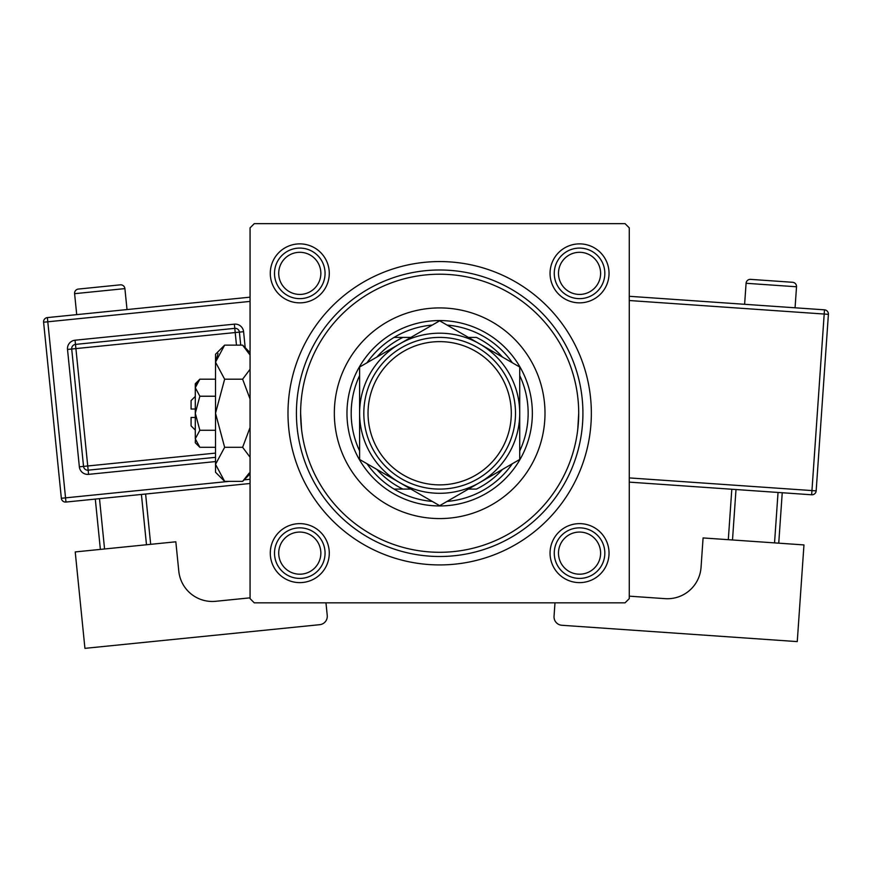 <?xml version="1.0" encoding="UTF-8"?>
<svg xmlns="http://www.w3.org/2000/svg" width="872" height="872" viewBox="0 0 872 872"><rect width="100%" height="100%" fill="white"/><g stroke="black" fill="none" stroke-linecap="round" stroke-linejoin="round"><path stroke-width="1.31" d="M550.058 273.361A29.495 29.495 0 0 1 579.553 243.877A29.495 29.495 0 0 1 609.038 273.361A29.495 29.495 0 0 1 579.553 302.857A29.495 29.495 0 0 1 550.058 273.361M550.058 553.131A29.495 29.495 0 0 1 579.553 523.636A29.495 29.495 0 0 1 609.038 553.131A29.495 29.495 0 0 1 579.553 582.627A29.495 29.495 0 0 1 550.058 553.131M270.287 553.131A29.495 29.495 0 0 1 299.783 523.636A29.495 29.495 0 0 1 329.278 553.131A29.495 29.495 0 0 1 299.783 582.627A29.495 29.495 0 0 1 270.287 553.131M270.287 273.361A29.495 29.495 0 0 1 299.783 243.877A29.495 29.495 0 0 1 329.278 273.361A29.495 29.495 0 0 1 299.783 302.857A29.495 29.495 0 0 1 270.287 273.361M287.989 413.252A151.684 151.684 0 0 1 439.662 261.567A151.684 151.684 0 0 1 591.347 413.252A151.684 151.684 0 0 1 439.662 564.925A151.684 151.684 0 0 1 287.989 413.252M625.05 223.646L254.275 223.646L250.068 227.865L250.068 598.639L254.275 602.846L625.05 602.846L629.268 598.639L629.268 227.865L625.05 223.646M301.548 429.253L300.622 413.252A139.04 139.04 0 0 0 439.662 552.292A139.04 139.04 0 0 0 578.703 413.252A139.04 139.04 0 0 0 439.662 274.211A139.04 139.04 0 0 0 300.622 413.252M577.776 429.253L578.703 413.252M545 413.252A105.338 105.338 0 0 0 439.662 307.914A105.338 105.338 0 0 0 334.336 413.252A105.338 105.338 0 0 0 439.662 518.578A105.338 105.338 0 0 0 545 413.252M582.921 413.252A143.259 143.259 0 0 1 439.662 556.5A143.259 143.259 0 0 1 296.415 413.252A143.259 143.259 0 0 1 439.662 269.993A143.259 143.259 0 0 1 582.921 413.252M558.483 553.131A21.07 21.07 0 0 0 579.553 574.201A21.07 21.07 0 0 0 600.612 553.131A21.07 21.07 0 0 0 579.553 532.062A21.07 21.07 0 0 0 558.483 553.131M604.83 553.131A25.277 25.277 0 0 1 579.553 578.409A25.277 25.277 0 0 1 554.265 553.131A25.277 25.277 0 0 1 579.553 527.854A25.277 25.277 0 0 1 604.83 553.131M278.713 553.131A21.07 21.07 0 0 0 299.783 574.201A21.07 21.07 0 0 0 320.852 553.131A21.07 21.07 0 0 0 299.783 532.062A21.07 21.07 0 0 0 278.713 553.131M325.06 553.131A25.277 25.277 0 0 1 299.783 578.409A25.277 25.277 0 0 1 274.506 553.131A25.277 25.277 0 0 1 299.783 527.854A25.277 25.277 0 0 1 325.06 553.131M600.612 273.361A21.07 21.07 0 0 0 579.553 252.302A21.07 21.07 0 0 0 558.483 273.361A21.07 21.07 0 0 0 579.553 294.431A21.07 21.07 0 0 0 600.612 273.361M554.265 273.361A25.277 25.277 0 0 1 579.553 248.084A25.277 25.277 0 0 1 604.83 273.361A25.277 25.277 0 0 1 579.553 298.649A25.277 25.277 0 0 1 554.265 273.361M320.852 273.361A21.07 21.07 0 0 0 299.783 252.302A21.07 21.07 0 0 0 278.713 273.361A21.07 21.07 0 0 0 299.783 294.431A21.07 21.07 0 0 0 320.852 273.361M274.506 273.361A25.277 25.277 0 0 1 299.783 248.084A25.277 25.277 0 0 1 325.06 273.361A25.277 25.277 0 0 1 299.783 298.649A25.277 25.277 0 0 1 274.506 273.361M432.272 325.082A88.475 88.475 0 0 0 394.09 337.41L402.929 337.41L394.09 337.41A88.475 88.475 0 0 0 367.003 362.763M439.662 505.945A92.694 92.694 0 0 1 346.969 413.252A92.694 92.694 0 0 1 439.662 320.558A92.694 92.694 0 0 1 532.356 413.252A92.694 92.694 0 0 1 439.662 505.945M367.003 463.74A88.475 88.475 0 0 0 394.09 489.094L402.929 489.094L394.09 489.094A88.475 88.475 0 0 0 432.272 501.422M359.613 375.56A88.475 88.475 0 0 0 359.613 450.933M502.479 357.073A84.268 84.268 0 0 0 476.395 337.41L468.417 337.41M512.333 362.763A88.475 88.475 0 0 0 447.053 325.082M519.723 450.933A88.475 88.475 0 0 0 519.723 375.56M468.417 489.094L476.395 489.094A84.268 84.268 0 0 0 502.479 469.419M447.053 501.422A88.475 88.475 0 0 0 512.333 463.74M410.919 337.41L402.929 337.41A84.268 84.268 0 0 0 376.846 357.073M376.846 469.419A84.268 84.268 0 0 0 402.929 489.094L410.919 489.094M368.038 413.252A71.624 71.624 0 0 0 439.662 484.876A71.624 71.624 0 0 0 511.297 413.252A71.624 71.624 0 0 0 439.662 341.628A71.624 71.624 0 0 0 368.038 413.252M515.505 413.252A75.842 75.842 0 0 1 439.662 489.094A75.842 75.842 0 0 1 363.82 413.252A75.842 75.842 0 0 1 439.662 337.41A75.842 75.842 0 0 1 515.505 413.252M519.723 379.026L519.723 367.036L479.687 343.917A80.05 80.05 0 0 0 359.613 413.252A80.05 80.05 0 0 0 479.687 482.576A80.05 80.05 0 0 0 479.687 343.917L439.662 320.809L359.613 367.036L359.613 459.468L439.662 505.684L519.723 459.468L519.723 367.036M519.723 446.846L519.723 426.964M359.613 426.299L359.613 459.468M359.613 370.131L359.613 373.281M359.613 376.442L359.613 399.474M127.018 309.571L124.903 288.61A4.218 4.218 0 0 0 120.292 284.839L78.371 289.068A4.218 4.218 0 0 0 74.6 293.679L76.714 314.639M250.068 597.832L215.711 601.298A33.703 33.703 0 0 1 178.793 571.138L175.828 541.795L75.221 551.932L84.933 648.354L319.697 624.69A8.426 8.426 0 0 0 327.24 615.469L325.965 602.846M100.378 549.393L95.299 499.089M99.495 498.675L104.564 548.979M146.485 544.749L141.417 494.446M145.613 494.021L150.682 544.324M250.068 483.491L65.956 502.054A4.218 4.218 0 0 1 61.345 498.283L43.6 322.215A4.218 4.218 0 0 1 47.371 317.593L250.068 297.167M215.515 457.331L88.159 470.172A4.218 4.218 0 0 1 83.538 466.4L71.711 349.018A4.218 4.218 0 0 1 75.483 344.407L234.775 328.352A4.218 4.218 0 0 1 239.397 332.123L240.705 345.138M796.518 286.779L746.083 283.28A4.218 4.218 0 0 1 750.574 279.367L792.615 282.288A4.218 4.218 0 0 1 796.518 286.779L795.068 307.794M746.083 283.28L744.623 304.295M629.268 596.165L665.085 598.65A33.703 33.703 0 0 0 701.044 567.356L703.083 537.937L803.962 544.924L797.259 641.607L561.873 625.279A8.426 8.426 0 0 1 554.047 616.286L554.984 602.846M736.001 489.53L732.502 539.975M774.543 542.885L778.042 492.451M782.239 492.735L778.74 543.18M728.305 539.681L731.804 489.247M629.268 296.295L824.487 309.833A4.218 4.218 0 0 1 828.4 314.334L816.159 490.871L811.952 490.576L824.193 314.04L629.268 300.524M629.268 477.911L811.952 490.576L811.658 494.784A4.218 4.218 0 0 0 816.159 490.871A4.218 4.218 0 0 1 811.658 494.784L629.268 482.129M195.284 430.103L191.077 425.885L191.077 417.459L195.284 417.459M195.383 439.968L195.284 442.747L199.852 447.303L195.284 438.79L199.852 430.278L195.284 413.252L199.852 396.226L195.284 387.702L199.852 379.189L215.515 379.189M199.852 396.226L215.515 396.226M196.56 383.342L195.383 386.536M199.852 447.303L215.515 447.303M199.852 430.278L215.515 430.278M249.229 473.049L242.623 481.366L224.638 481.366L215.515 472.232L215.515 354.261L224.638 345.138L242.623 345.138L250.068 355.068M224.638 481.366L215.515 464.329L224.638 447.303L215.515 413.252L224.638 379.189L215.515 362.163L224.638 345.138M224.638 379.189L242.623 379.189L250.068 399.049M250.068 369.259L242.623 379.189M218.033 353.454L215.515 362.163M215.515 464.329L215.7 466.684M224.638 447.303L242.623 447.303L250.068 457.233M250.068 427.444L242.623 447.303M195.284 438.79L195.284 383.756L199.852 379.189M195.284 409.033L191.077 409.033L191.077 400.608L195.284 396.4M124.903 288.61L74.6 293.679M250.068 301.407L47.797 321.79L65.542 497.858L229.216 481.366M244.127 479.862L250.068 479.262M215.515 461.571L88.573 474.357L87.734 465.975L215.515 453.102M236.476 345.138L235.2 332.548L75.908 348.593L75.057 340.211A8.426 8.426 0 0 0 67.515 349.443L79.352 466.825A8.426 8.426 0 0 0 88.573 474.357M75.057 340.211L234.361 324.155A8.426 8.426 0 0 1 243.582 331.698L245.206 347.71M67.515 349.443L75.908 348.593L87.734 465.975L79.352 466.825M234.361 324.155L235.2 332.548L243.582 331.698M43.6 322.215L47.797 321.79L47.371 317.593M65.956 502.054L65.542 497.858L61.345 498.283M824.487 309.833L824.193 314.04L828.4 314.334A4.218 4.218 0 0 0 824.487 309.833M250.068 473.921L242.623 481.366M250.068 352.582L242.623 345.138"/></g></svg>
